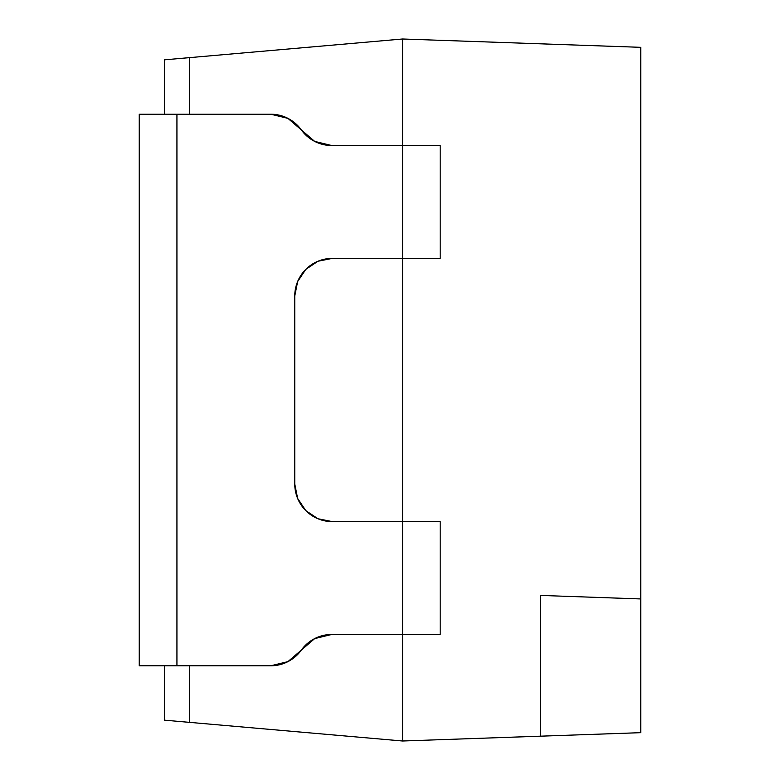<?xml version="1.0" encoding="UTF-8"?>
<svg xmlns="http://www.w3.org/2000/svg" width="780" height="780" viewBox="0 0 780 780"><rect width="100%" height="100%" fill="white"/><g stroke="black" fill="none" stroke-linecap="round" stroke-linejoin="round"><path stroke-width="1.17" d="M139.249 114.212L270.757 114.212L176.933 114.212L176.933 665.788L139.249 665.788L270.757 665.788L176.933 665.788L176.933 114.212L139.249 114.212L139.249 665.788L139.249 114.212M314.681 141.404L331.851 145.558L314.681 141.404L287.918 118.365L270.757 114.212A37.606 37.606 0 0 1 301.304 129.88A37.606 37.606 0 0 0 331.851 145.558L402.568 145.558L402.568 39L640.75 47.326L640.75 598.942L540.462 595.423L540.462 736.183L402.568 741L402.568 634.442L402.568 741L189.462 722.358L189.462 665.788L189.462 722.358L164.395 720.164L164.395 665.788L164.395 720.164L402.568 741L640.75 732.673L540.462 736.183L540.462 595.423L640.75 598.942L640.75 732.673L640.75 47.326L402.568 39L402.568 145.558L331.851 145.558M332.368 258.375L317.977 261.241L332.368 258.375L402.568 258.375L402.568 521.625L402.568 145.558L402.568 258.375L440.183 258.375L440.183 145.558L402.568 145.558L440.183 145.558L440.183 258.375L332.368 258.375A37.606 37.606 0 0 0 294.762 295.981L297.628 281.59L294.762 295.981L294.762 484.019L297.628 498.41L294.762 484.019L294.762 295.981M317.977 518.758L332.368 521.625L317.977 518.758L305.779 510.608L297.628 498.41M301.304 650.12A37.606 37.606 0 0 1 270.757 665.788L287.918 661.635L301.304 650.12A37.606 37.606 0 0 1 331.851 634.442L314.681 638.596L301.304 650.12L314.681 638.596L331.851 634.442L440.183 634.442L440.183 521.625L332.368 521.625A37.606 37.606 0 0 1 294.762 484.019M164.395 59.836L164.395 114.212L164.395 59.836L402.568 39L189.462 57.642L189.462 114.212L189.462 57.642L164.395 59.836M331.851 634.442L402.568 634.442L402.568 521.625L332.368 521.625M297.628 281.59L305.779 269.392L317.977 261.241M331.783 634.442A37.606 37.606 0 0 0 314.75 638.557M314.613 638.625A37.606 37.606 0 0 0 301.343 650.062M440.183 634.442L440.183 521.625L402.568 521.625L402.568 634.442L440.183 634.442M139.318 114.212L139.318 665.788"/></g></svg>
